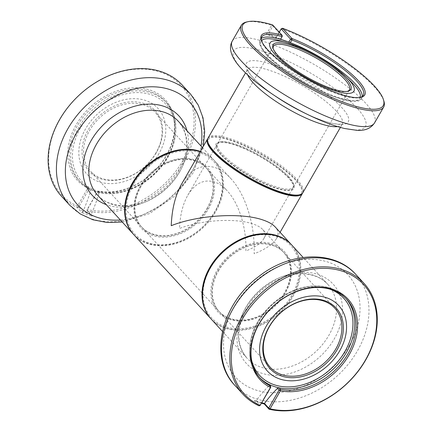 <?xml version="1.0" encoding="UTF-8"?>
<svg xmlns="http://www.w3.org/2000/svg" width="432" height="432" viewBox="0 0 432 432"><rect width="100%" height="100%" fill="white"/><g stroke="black" fill="none" stroke-linecap="round" stroke-linejoin="round"><path stroke-width="0.32" stroke-dasharray="2.16 1.62" d="M195.356 161.05A43.767 33.253 137.5 0 0 145.865 179.555A43.767 33.253 137.5 0 0 141.971 227.362A43.767 33.253 137.5 0 0 196.706 222.296A43.767 33.253 137.5 0 0 206.501 168.21A43.767 33.253 137.5 0 0 195.356 161.05M292.885 188.087A43.767 10.957 -150.1 0 1 274.169 187.25A43.767 10.957 -150.1 0 1 233.48 165.305A43.767 10.957 -150.1 0 1 216.999 144.45A43.767 10.957 -150.1 0 1 260.404 156.767A43.767 10.957 -150.1 0 1 292.885 188.087L263.731 238.793C261.041 243.254 255.085 247.315 245.857 250.976C246.726 228.242 239.053 203.488 227.21 190.804C223.22 186.473 219.013 183.546 214.585 182.029C203.985 178.87 195.07 183.249 187.844 195.156C182.817 204.104 180.047 215.222 179.528 228.506C200.729 219.958 235.775 217.804 253.044 223.981C257.456 225.488 260.674 227.335 262.705 229.527L283.419 252.121A43.767 33.253 137.5 0 0 272.273 244.96A43.767 33.253 137.5 0 0 222.782 263.466A43.767 33.253 137.5 0 0 218.889 311.272A43.767 33.253 137.5 0 0 273.623 306.212A43.767 33.253 137.5 0 0 283.419 252.121M263.731 238.793C265.599 235.456 265.259 232.367 262.705 229.527M280.087 232.292L276.485 238.556C273.127 244.129 265.68 249.205 254.146 253.784C255.231 225.364 245.646 194.427 230.845 178.573C225.85 173.156 220.59 169.501 215.06 167.6C201.803 163.652 190.658 169.123 181.629 184.005M133.904 234.754A54.713 41.569 137.5 0 0 202.322 228.425A54.713 41.569 137.5 0 0 214.564 160.812A54.713 41.569 137.5 0 0 200.637 151.864A54.713 41.569 137.5 0 0 200.194 151.718M276.485 238.556C278.829 234.387 278.402 230.526 275.206 226.973M211.064 318.929A54.713 41.569 137.5 0 0 279.239 312.341A54.713 41.569 137.5 0 0 291.724 244.993M207.808 138.559A54.713 13.7 -150.1 0 1 261.77 154.397A54.713 13.7 -150.1 0 1 302.6 193.066M261.565 403.261L254.308 400.61L259.092 405.832L260.42 405.259L256.192 400.642M291.967 245.252A54.713 41.569 -42.5 0 1 293.085 296.266A54.713 41.569 -42.5 0 1 211.302 319.189M291.778 295.461A53.617 40.738 -42.5 0 1 208.429 313.789A53.617 40.738 -42.5 0 1 253.249 235.845A53.617 40.738 -42.5 0 1 291.778 295.461M285.147 293.215A44.863 34.085 -42.5 0 1 215.406 308.545A44.863 34.085 -42.5 0 1 252.909 243.329A44.863 34.085 -42.5 0 1 285.147 293.215M218.468 270.988A43.767 33.253 -42.5 0 1 283.9 252.644A43.767 33.253 -42.5 0 1 284.796 293.458A43.767 33.253 -42.5 0 1 219.37 311.796A43.767 33.253 -42.5 0 1 218.468 270.988M254.308 400.61L256.171 400.658A109.426 65.659 108.7 0 1 269.179 385.571L269.158 384.523M256.171 400.669L261.868 402.743M269.179 385.571L270.756 387.288M82.933 211.631L78.7 207.014L89.035 189.043L87.772 188.158A59.638 45.311 -42.5 0 1 98.377 100.526A59.638 45.311 -42.5 0 1 174.922 126.457A59.638 45.311 -42.5 0 1 97.724 191.527L87.377 209.515L87.34 210.962L92.124 216.184L91.222 214.45M92.777 190.469A58.541 44.48 -42.5 0 1 80.093 181.721A58.541 44.48 -42.5 0 1 93.193 109.372A58.541 44.48 -42.5 0 1 166.401 102.605A58.541 44.48 -42.5 0 1 162.108 165.386A58.541 44.48 -42.5 0 1 97.286 191.992L90.169 189.254L88.803 187.763L87.772 188.158L77.431 206.145A80.973 61.522 -42.5 0 1 89.521 86.821A80.973 61.522 -42.5 0 1 194.081 122.245A80.973 61.522 -42.5 0 1 87.377 209.515L86.994 209.822L91.222 214.439M82.906 211.631L82.156 212.809L77.371 207.587A82.069 62.354 -42.5 0 1 61.339 196.074M182.331 85.163A82.069 62.354 -42.5 0 1 177.034 172.228A82.069 62.354 -42.5 0 1 87.34 210.962L86.994 209.822L97.33 191.851L98.712 191.122L97.33 191.851L98.901 193.568L100.073 192.607L98.712 191.122A58.541 44.48 -42.5 0 0 161.757 162.432A58.541 44.48 -42.5 0 0 164.992 101.061A58.541 44.48 -42.5 0 0 91.778 107.827A58.541 44.48 -42.5 0 0 78.678 180.176A58.541 44.48 -42.5 0 0 88.803 187.763L89.035 189.043L90.612 190.76L90.169 189.254M82.156 212.809L92.124 216.184M133.666 234.49A54.713 41.569 137.5 0 0 215.206 211.302A54.713 41.569 137.5 0 0 214.083 160.288A54.713 41.569 137.5 0 0 200.372 151.416M133.612 184.021A53.617 40.738 137.5 0 0 172.136 243.637A53.617 40.738 137.5 0 0 216.956 165.694A53.617 40.738 137.5 0 0 133.612 184.021M140.243 186.268A44.863 34.085 137.5 0 0 172.481 236.153A44.863 34.085 137.5 0 0 209.979 170.932A44.863 34.085 137.5 0 0 140.243 186.268M206.917 208.494A43.767 33.253 137.5 0 0 206.021 167.686A43.767 33.253 137.5 0 0 140.589 186.025A43.767 33.253 137.5 0 0 141.491 226.832A43.767 33.253 137.5 0 0 206.917 208.494M155.957 152.901A43.767 33.253 -42.5 0 1 90.531 171.245A43.767 33.253 -42.5 0 1 100.327 117.153A43.767 33.253 -42.5 0 1 155.061 112.093A43.767 33.253 -42.5 0 1 155.957 152.901M156.308 152.658A44.863 34.085 -42.5 0 1 86.567 167.994A44.863 34.085 -42.5 0 1 124.07 102.778A44.863 34.085 -42.5 0 1 156.308 152.658M158.992 153.565A48.411 36.779 -42.5 0 1 98.955 181.769A48.411 36.779 -42.5 0 1 85.639 128.714A48.411 36.779 -42.5 0 1 145.676 100.516A48.411 36.779 -42.5 0 1 158.992 153.565M97.286 191.992L100.073 192.607M98.901 193.568A109.426 65.659 -71.3 0 1 91.217 214.461L82.922 211.658A109.426 65.659 -71.3 0 0 90.612 190.76M77.371 207.587L78.7 207.014L77.431 206.145L77.371 207.587M268.202 34.106L266.323 34.414L276.291 37.789L281.545 28.647A82.069 20.547 29.9 0 1 383.875 101.077M266.323 34.414L271.582 25.272A82.069 20.547 29.9 0 0 246.429 22.043M208.04 138.078A54.713 13.7 -150.1 0 1 246.359 145.184A54.713 13.7 -150.1 0 1 296.924 179.393A54.713 13.7 -150.1 0 1 302.897 192.623M208.31 143.462A53.617 13.424 -150.1 0 1 261.635 154.634A53.617 13.424 -150.1 0 1 298.107 195.097M220.946 154.753A44.863 11.232 -150.1 0 1 218.819 142.15A44.863 11.232 -150.1 0 1 260.539 156.53A44.863 11.232 -150.1 0 1 293.96 185.355A44.863 11.232 -150.1 0 1 267.376 185.004A44.863 11.232 -150.1 0 1 220.946 154.753M288.63 176.585A43.767 10.957 -150.1 0 1 293.533 183.973A43.767 10.957 -150.1 0 1 293.414 187.169A43.767 10.957 -150.1 0 1 262.753 181.483A43.767 10.957 -150.1 0 1 222.307 154.116A43.767 10.957 -150.1 0 1 217.523 143.532A43.767 10.957 -150.1 0 1 220.228 141.82A43.767 10.957 -150.1 0 1 253.152 151.637A43.767 10.957 -150.1 0 1 288.63 176.585M273.213 48.719A43.767 10.957 29.9 0 0 273.38 49.383A43.767 10.957 29.9 0 0 305.986 77.506A43.767 10.957 29.9 0 0 346.685 91.535A43.767 10.957 29.9 0 0 347.35 91.346M261.409 40.592A58.541 14.656 29.9 0 0 261.592 41.267A58.541 14.656 29.9 0 0 305.197 78.872A58.541 14.656 29.9 0 0 359.635 97.643A58.541 14.656 29.9 0 0 360.31 97.459M280.854 39.334A109.426 65.659 -71.3 0 0 285.12 41.062A109.426 65.659 -71.3 0 0 288.835 42.125L290.401 42.563M280.492 39.209L280.546 39.312A109.426 65.659 -71.3 0 1 276.831 38.254A109.426 65.659 -71.3 0 1 268.207 34.123L272.867 26.044L282.274 36.31M276.491 36.925L268.202 34.117M279.261 32.152L276.512 36.931A109.426 65.659 -71.3 0 0 280.6 39.215M276.291 37.789L276.523 36.92M271.582 25.272L272.867 26.044L272.597 24.883L271.582 25.272M355.752 274.352A82.069 62.354 -42.5 0 1 357.437 350.876A82.069 62.354 -42.5 0 1 250.792 396.776A82.069 62.354 -42.5 0 1 234.754 385.263M349.342 345.514A75.983 57.731 -42.5 0 1 255.101 389.783A75.983 57.731 -42.5 0 1 234.198 306.504A75.983 57.731 -42.5 0 1 328.444 262.235A75.983 57.731 -42.5 0 1 349.342 345.514M245.219 308.713A58.768 44.647 137.5 0 0 287.447 374.053A58.768 44.647 137.5 0 0 336.571 288.625A58.768 44.647 137.5 0 0 245.219 308.713M245.97 307.222A54.713 41.569 137.5 0 0 247.093 358.236A54.713 41.569 137.5 0 0 315.511 351.907A54.713 41.569 137.5 0 0 327.753 284.294A54.713 41.569 137.5 0 0 245.97 307.222M251.667 360.477A57.073 43.362 -42.5 0 1 272.387 304.862A57.073 43.362 -42.5 0 1 329.594 289.051M345.989 298.544A58.541 44.48 137.5 0 0 345.292 297.761A58.541 44.48 137.5 0 0 272.084 304.533A58.541 44.48 137.5 0 0 258.984 376.877A58.541 44.48 137.5 0 0 259.702 377.638M69.638 205.124A82.069 62.354 137.5 0 0 95.639 220.018A82.069 62.354 137.5 0 0 185.328 181.283A82.069 62.354 137.5 0 0 190.631 94.219M120.355 219.974A75.983 57.731 137.5 0 0 191.187 172.973A75.983 57.731 137.5 0 0 201.02 146.032M186.986 130.729A58.768 44.647 -42.5 0 1 180.171 170.764A58.768 44.647 -42.5 0 1 106.326 204.665M179.42 172.26A54.713 41.569 -42.5 0 1 97.632 195.183C103.82 201.863 112.342 205.324 123.201 205.562C129.73 205.605 136.436 204.293 143.327 201.631C158.468 195.431 170.305 185.198 178.821 170.937C189.254 150.682 189.076 134.114 178.297 121.246A54.713 41.569 -42.5 0 1 179.42 172.26M80.46 128.007A57.073 43.362 137.5 0 0 98.388 191.236A57.073 43.362 137.5 0 0 167.854 155.671A57.073 43.362 137.5 0 0 150.509 94.511A57.073 43.362 137.5 0 0 80.46 128.007M232.243 41.11A82.069 20.547 -150.1 0 1 272.43 44.501A82.069 20.547 -150.1 0 1 345.978 85.612A82.069 20.547 -150.1 0 1 374.528 122.931M273.175 94.684A75.983 19.024 -150.1 0 1 241.99 69.169A75.983 19.024 -150.1 0 1 266.177 52.256A75.983 19.024 -150.1 0 1 357.134 108.178A75.983 19.024 -150.1 0 1 307.638 114.502M337.608 126.614A54.713 13.7 29.9 0 0 342.214 124.254L342.603 123.806L339.66 124.232L335.794 123.925C327.596 122.71 316.861 118.908 303.583 112.52A58.768 14.715 29.9 0 0 341.858 107.633A58.768 14.715 29.9 0 0 258.86 61.074A58.768 14.715 29.9 0 0 276.928 97.195C264.73 88.933 256.041 81.562 250.868 75.092L248.659 71.901L247.547 69.147L247.352 69.709A54.713 13.7 29.9 0 0 247.633 74.876M340.389 127.424L342.214 124.254A54.713 13.7 29.9 0 0 336.236 111.024A54.713 13.7 29.9 0 0 285.676 76.815A54.713 13.7 29.9 0 0 247.352 69.709L245.533 72.878M360.239 97.47A57.073 14.288 -150.1 0 1 321.278 91.379A57.073 14.288 -150.1 0 1 267.208 55.085A57.073 14.288 -150.1 0 1 261.436 40.651M280.697 40.91A57.073 14.288 -150.1 0 1 287.609 43.157A57.073 14.288 -150.1 0 1 350.33 80.951C336.517 67.435 308.34 50.452 287.582 43.151L280.697 40.91M261.263 38.502A58.541 14.656 29.9 0 0 260.199 39.69A58.541 14.656 29.9 0 0 303.642 81.578A58.541 14.656 29.9 0 0 361.697 98.053A58.541 14.656 29.9 0 0 362.189 96.536M141.971 227.362L218.889 311.272M206.501 168.21L227.21 190.804M214.564 160.812L230.845 178.573M216.999 144.45L187.844 195.156M222.469 331.376L247.093 358.236C236.309 345.362 236.137 328.801 246.564 308.545C255.085 294.284 266.917 284.051 282.064 277.852C288.949 275.189 295.661 273.877 302.189 273.92C313.043 274.158 321.565 277.614 327.753 284.294L303.134 257.44M219.37 311.796L270.324 367.389M283.9 252.644L334.854 308.237M346.707 299.306L345.292 297.761C334.508 286.794 320.101 283.408 302.076 287.62C288.571 291.249 276.772 298.582 266.674 309.625C247.309 330.507 243.729 361.098 258.984 376.877L260.399 378.421M214.083 160.288L202.522 147.674M206.021 167.686L155.061 112.093M141.491 226.832L90.531 171.245M78.678 180.176L80.093 181.721C84.715 186.721 90.515 190.188 97.481 192.116C116.284 197.581 141.566 188.644 157.756 170.905C177.892 150.012 181.948 118.643 166.401 102.605L164.992 101.061M122.251 222.043L149.639 213.543L174.317 196.425L193.05 173L203.283 146.345M293.414 187.169L349.391 89.824M217.523 143.532L273.505 46.186M261.754 36.985L260.199 39.69C258.628 42.838 260.064 47.083 264.503 52.429C283.127 76.799 356.416 112.876 361.697 98.053L363.253 95.348M285.12 41.062L276.831 38.254M220.228 141.82L218.819 142.15M293.533 183.973L293.96 185.355M359.635 97.643L361.044 97.313M261.592 41.267L261.166 39.879M346.685 91.535L348.095 91.206M273.38 49.383L272.959 48.001"/><path stroke-width="0.65" d="M302.6 193.066A54.713 13.7 -150.1 0 1 302.368 193.541A54.713 13.7 -150.1 0 1 278.975 192.494A54.713 13.7 -150.1 0 1 228.118 165.067A54.713 13.7 -150.1 0 1 207.511 138.996L181.629 184.005C175.349 195.194 171.887 209.093 171.239 225.698C197.737 215.012 241.542 212.317 263.137 220.045C268.65 221.924 272.673 224.235 275.206 226.973L291.487 244.728A54.713 41.569 137.5 0 0 277.555 235.78A54.713 41.569 137.5 0 0 215.692 258.908A54.713 41.569 137.5 0 0 210.821 318.665A54.713 41.569 137.5 0 0 211.064 318.929M200.194 151.718A54.713 41.569 137.5 0 0 138.591 175.225A54.713 41.569 137.5 0 0 133.904 234.754L210.821 318.665M207.511 138.996A54.713 13.7 -150.1 0 1 207.808 138.559M264.492 403.477L264.271 403.985L269.055 409.207L270.059 408.807L280.4 390.82L280.433 389.367L279.045 390.096L280.4 390.82A59.638 45.311 137.5 0 0 357.604 325.75A59.638 45.311 137.5 0 0 281.054 299.819A59.638 45.311 137.5 0 0 270.454 387.45L260.107 405.437L259.092 405.832A82.069 62.354 137.5 0 1 243.054 394.319A82.069 62.354 137.5 0 1 261.419 292.896A82.069 62.354 137.5 0 1 364.052 283.408A82.069 62.354 137.5 0 1 358.749 370.472A82.069 62.354 137.5 0 1 269.055 409.207L268.709 408.067L279.045 390.096L277.474 388.379L279.067 387.882L280.433 389.367A58.541 44.48 137.5 0 0 343.472 360.677A58.541 44.48 137.5 0 0 346.707 299.306A58.541 44.48 137.5 0 0 273.499 306.072A58.541 44.48 137.5 0 0 260.399 378.421A58.541 44.48 137.5 0 0 270.524 386.008L270.454 387.45L270.756 387.288L260.107 405.437A80.973 61.522 137.5 0 1 272.198 286.114A80.973 61.522 137.5 0 1 376.763 321.538A80.973 61.522 137.5 0 1 270.059 408.807L268.709 408.067L264.481 403.45M264.271 403.985L261.565 403.261M222.469 331.376L211.302 319.189A54.713 41.569 -42.5 0 1 210.179 268.18A54.713 41.569 -42.5 0 1 291.967 245.252L303.134 257.44M269.428 326.581A43.767 33.253 137.5 0 0 270.324 367.389A43.767 33.253 137.5 0 0 325.064 362.329A43.767 33.253 137.5 0 0 334.854 308.237A43.767 33.253 137.5 0 0 269.428 326.581M269.082 326.824A44.863 34.085 137.5 0 0 301.315 376.704A44.863 34.085 137.5 0 0 338.818 311.488A44.863 34.085 137.5 0 0 269.082 326.824M266.393 325.912A48.411 36.779 137.5 0 0 279.709 378.967A48.411 36.779 137.5 0 0 339.752 350.762A48.411 36.779 137.5 0 0 326.435 297.707A48.411 36.779 137.5 0 0 266.393 325.912M259.702 377.638A58.541 44.48 137.5 0 0 271.669 385.625L269.158 384.523L270.524 386.008L270.756 387.288M279.067 387.882L276.178 387.153A58.541 44.48 137.5 0 0 340.578 361.082A58.541 44.48 137.5 0 0 345.989 298.544M271.669 385.625L276.178 387.153M264.47 403.466A109.426 65.659 108.7 0 1 277.474 388.379M261.868 402.743L264.46 403.477M61.339 196.074A82.069 62.354 -42.5 0 1 79.704 94.651A82.069 62.354 -42.5 0 1 182.331 85.163L190.631 94.219A82.069 62.354 137.5 0 0 67.954 128.606A82.069 62.354 137.5 0 0 69.638 205.124L61.339 196.074M200.372 151.416A54.713 41.569 137.5 0 0 132.3 183.217A54.713 41.569 137.5 0 0 133.423 234.23A54.713 41.569 137.5 0 0 133.666 234.49M362.189 96.536A58.541 14.656 29.9 0 0 287.518 41.612L280.492 39.209L282.274 36.31L282.015 35.154A59.638 14.931 29.9 0 0 261.166 39.879A59.638 14.931 29.9 0 0 305.586 78.192A59.638 14.931 29.9 0 0 361.044 97.313A59.638 14.931 29.9 0 0 349.769 72.527A59.638 14.931 29.9 0 0 291.962 38.524L282.55 28.253L281.156 28.852L279.261 32.152M261.409 40.592A58.541 14.656 29.9 0 1 261.754 36.985A58.541 14.656 29.9 0 1 281.988 36.607L282.015 35.154L272.597 24.883A80.973 20.272 29.9 0 0 247.838 21.713A80.973 20.272 29.9 0 0 302.924 82.825A80.973 20.272 29.9 0 0 383.454 99.695A80.973 20.272 29.9 0 0 282.55 28.253L281.156 28.852L290.563 39.118L291.897 39.965L291.962 38.524L290.563 39.118L288.873 42.061M247.838 21.713L246.429 22.043A82.069 20.547 29.9 0 0 241.358 25.256A82.069 20.547 29.9 0 0 302.26 83.981A82.069 20.547 29.9 0 0 383.648 107.077A82.069 20.547 29.9 0 0 383.875 101.077L383.454 99.695M340.389 127.424L302.897 192.623A54.713 13.7 -150.1 0 1 299.516 194.767A54.713 13.7 -150.1 0 1 258.363 182.493A54.713 13.7 -150.1 0 1 214.013 151.308A54.713 13.7 -150.1 0 1 207.889 142.079A54.713 13.7 -150.1 0 1 208.04 138.078L245.533 72.878M299.516 194.767L298.107 195.097A53.617 13.424 -150.1 0 1 257.78 183.071A53.617 13.424 -150.1 0 1 214.315 152.507A53.617 13.424 -150.1 0 1 208.31 143.462L207.889 142.079M347.35 91.346A43.767 10.957 29.9 0 0 349.391 89.824A43.767 10.957 29.9 0 0 344.612 79.24A43.767 10.957 29.9 0 0 304.16 51.872A43.767 10.957 29.9 0 0 273.505 46.186A43.767 10.957 29.9 0 0 273.213 48.719M345.967 78.602A44.863 11.232 29.9 0 0 299.538 48.352A44.863 11.232 29.9 0 0 272.959 48.001A44.863 11.232 29.9 0 0 306.374 76.826A44.863 11.232 29.9 0 0 348.095 91.206A44.863 11.232 29.9 0 0 345.967 78.602M348.651 79.51A48.411 12.123 29.9 0 0 345.794 76.599A48.411 12.123 29.9 0 0 286.74 42.638A48.411 12.123 29.9 0 0 275.297 54.659A48.411 12.123 29.9 0 0 333.239 90.288A48.411 12.123 29.9 0 0 348.651 79.51M287.518 41.612L290.401 42.563L291.897 39.965A58.541 14.656 29.9 0 1 343.537 69.233A58.541 14.656 29.9 0 1 363.253 95.348A58.541 14.656 29.9 0 1 360.31 97.459M282.274 36.31L280.589 39.242M243.054 394.319L234.754 385.263A82.069 62.354 -42.5 0 1 253.12 283.846A82.069 62.354 -42.5 0 1 355.752 274.352L364.052 283.408M329.594 289.051A57.073 43.362 -42.5 0 1 344.93 351.475A57.073 43.362 -42.5 0 1 271.982 383.924A57.073 43.362 -42.5 0 1 251.667 360.477M201.02 146.032A75.983 57.731 137.5 0 0 157.847 87.07A75.983 57.731 137.5 0 0 76.043 133.969A75.983 57.731 137.5 0 0 120.355 219.974M106.326 204.665A58.768 44.647 -42.5 0 1 105.473 122.769A58.768 44.647 -42.5 0 1 186.986 130.729M133.423 234.23L97.632 195.183A54.713 41.569 -42.5 0 1 109.874 127.57A54.713 41.569 -42.5 0 1 178.297 121.246L202.522 147.674M383.648 107.077L374.528 122.931A82.069 20.547 -150.1 0 1 317.05 112.271A82.069 20.547 -150.1 0 1 241.207 60.955A82.069 20.547 -150.1 0 1 232.243 41.11L241.358 25.256M273.175 94.684L276.928 97.195A58.768 14.715 29.9 0 0 303.583 112.52L307.638 114.502A75.983 19.024 -150.1 0 1 273.175 94.684C259.762 85.693 249.161 77.004 241.375 68.607C233.566 60.307 227.324 49.723 232.243 41.11M247.633 74.876A54.713 13.7 29.9 0 0 287.955 108.859A54.713 13.7 29.9 0 0 337.608 126.614M261.436 40.651A57.073 14.288 -150.1 0 1 280.697 40.91L286.74 42.638M345.794 76.599L350.33 80.951A57.073 14.288 -150.1 0 1 360.239 97.47M283.009 40.084A58.541 14.656 29.9 0 0 261.263 38.502M302.368 193.541L280.087 232.292M234.754 385.263C208.381 358.036 221.157 304.673 257.963 277.15C289.143 251.802 333.931 249.529 355.752 274.352M69.638 205.124L80.19 213.91L92.902 219.78L107.131 222.502L122.251 222.043M203.283 146.345L204.687 131.792L203.018 117.86L198.283 105.138L190.631 94.219M374.528 122.931C370.942 128.358 365.116 130.837 357.059 130.361L344.639 128.52C333.785 125.906 321.451 121.23 307.638 114.502"/></g></svg>
